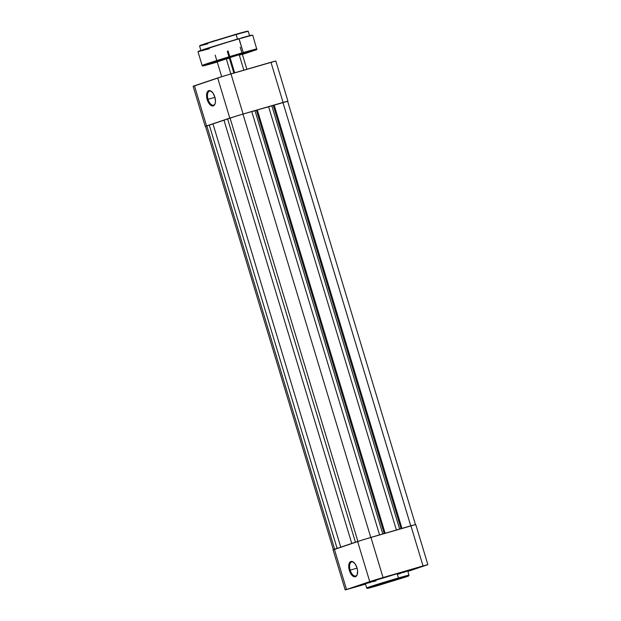 <?xml version="1.0" encoding="UTF-8"?>
<svg xmlns="http://www.w3.org/2000/svg" width="621" height="621" viewBox="0 0 621 621"><rect width="100%" height="100%" fill="white"/><g stroke="black" fill="none" stroke-linecap="round" stroke-linejoin="round"><path stroke-width="0.93" d="M353.908 562.494A7.312 3.71 -106.2 0 0 350.174 563.34A7.312 3.71 -106.2 0 0 350.182 570.14L349.344 570.396A7.941 4.029 73.8 0 1 349.413 562.867A7.941 4.029 73.8 0 1 353.66 562.284A7.941 4.029 73.8 0 1 356.99 567.827L355.072 563.814L352.511 561.594L350.873 561.508L349.134 563.503L348.715 565.956L349.344 570.396L351.269 574.402L353.83 576.63L356.167 576.319L357.199 574.72L357.58 570.831L356.99 567.827A7.941 4.029 73.8 0 1 357.238 574.619A7.941 4.029 73.8 0 1 353.434 576.443A7.941 4.029 73.8 0 1 349.344 570.396L350.182 570.14A7.312 3.71 73.8 0 1 351.657 561.943A7.312 3.71 73.8 0 1 353.908 562.494M353.093 587.621L358.573 585.898L353.093 587.621M356.764 586.387L351.307 588.087L356.764 586.387M376.326 579.797L381.806 578.081L376.326 579.797M379.998 578.562L374.517 580.286L379.998 578.562M416.303 568.207L421.783 566.484L416.303 568.207M419.975 566.973L414.494 568.696L419.975 566.973M357.083 568.137L350.182 570.14L357.083 568.137M407.135 571.18L397.168 573.719L398.457 577.972L397.168 573.719A22.115 0.411 163.2 0 0 375.922 580.13A22.115 0.411 163.2 0 0 365.358 583.686L366.646 587.947A22.115 0.411 -16.8 0 1 377.203 584.384A22.115 0.411 -16.8 0 1 398.457 577.972L398.333 578.687C403.953 577.033 413.19 574.503 405.785 577.01L372.957 586.992L367.989 588.11L380.813 583.942L408.385 576.071L377.669 585.642C372.057 587.287 362.819 589.826 370.225 587.319L398.333 578.687L398.457 577.972L369.511 586.861C361.888 589.445 371.397 586.837 377.18 585.137M366.646 587.947L367.151 588.398L377.653 585.65L405.979 576.94L408.742 575.884L408.991 575.162L398.457 577.972A22.115 0.411 -16.8 0 1 408.991 575.162L407.702 570.901A22.115 0.411 163.2 0 0 397.168 573.719L369.355 582.226L365.404 583.701L371.04 582.265M415.666 524.559L363.549 539.595L334.067 549.585M345.191 589.942L333.073 549.795L334.393 549.298L346.51 589.445L334.393 549.298L357.618 541.473L369.743 581.621L345.191 589.942L365.505 584.167L345.214 589.95L375.666 579.742L426.883 564.862L407.865 571.436L427.877 564.652L415.752 524.504L410.908 525.793L423.033 565.941L383.048 577.538L370.931 537.39L410.908 525.793L423.033 565.941L427.877 564.652M397.665 574.301L400.964 573.253M402.416 572.787L406.561 571.39M372.53 581.846L375.891 580.876M383.048 577.538L370.931 537.39L357.618 541.473L369.743 581.621L383.048 577.538M357.331 574.309A7.312 3.71 73.8 0 1 355.732 575.977A7.312 3.71 73.8 0 1 350.182 570.14A7.312 3.71 -106.2 0 0 353.815 575.636A7.312 3.71 -106.2 0 0 357.331 574.309M205.574 126.335L212.98 123.921L209.277 125.031L337.094 548.39L209.277 125.031L206.832 125.853L334.649 549.212L206.832 125.853L205.551 126.335L333.376 549.701M212.941 123.789L340.766 547.155L212.941 123.789L223.948 120.086L212.941 123.789M351.765 543.445L223.948 120.086L351.765 543.445M227.659 118.984L223.948 120.086L227.659 118.984M227.612 118.852L355.437 542.211L227.612 118.852L230.065 118.029L227.612 118.852M357.882 541.388L230.065 118.029L357.882 541.388M242.951 114.07L230.065 118.029L242.951 114.07L370.776 537.437L242.951 114.07L251.738 111.516L242.951 114.07M379.563 534.883L251.738 111.516L379.563 534.883M251.777 111.648L255.014 110.709L382.792 533.944L255.014 110.709L256.403 110.235L251.777 111.648M256.395 110.212L384.205 533.54L256.395 110.212L257.311 109.901L256.395 110.212M385.136 533.268L257.311 109.901L385.136 533.268M396.392 530L268.575 106.641L257.311 109.901L268.575 106.641L396.392 530M399.629 529.069L271.843 105.826L268.606 106.765L271.843 105.826L399.629 529.069M273.24 105.353L271.843 105.826L273.24 105.353L401.042 528.657L273.232 105.329L274.148 105.019L273.232 105.329M401.966 528.386L274.148 105.019L401.966 528.386M410.753 525.84L282.935 102.473L274.148 105.019L282.935 102.473L410.753 525.84M415.449 524.598L287.624 101.223L282.935 102.473L286.351 101.704M206.514 126.125L205.869 126.288M211.753 91.675A7.312 3.71 -106.2 0 0 208.027 92.521A7.312 3.71 -106.2 0 0 208.027 99.321L207.197 99.577A7.941 4.029 73.8 0 1 207.267 92.048A7.941 4.029 73.8 0 1 211.505 91.466A7.941 4.029 73.8 0 1 214.843 97.008L215.471 101.448L215.052 103.901L214.02 105.5L211.676 105.811L209.114 103.583L207.717 101.037L206.614 96.573L206.987 92.684L208.019 91.085L210.364 90.775L212.918 92.995L214.843 97.008A7.941 4.029 73.8 0 1 215.083 103.8A7.941 4.029 73.8 0 1 211.287 105.624A7.941 4.029 73.8 0 1 207.197 99.577L208.027 99.321A7.312 3.71 73.8 0 1 209.51 91.116A7.312 3.71 73.8 0 1 211.753 91.675M214.936 97.318L208.027 99.321L214.936 97.318M275.724 61.037L223.599 76.08L194.117 86.063M205.574 126.374L237.602 115.646L287.407 101.355M206.568 125.923L229.801 118.106L217.676 77.959L194.443 85.776L206.568 125.923L194.443 85.776L193.123 86.28L205.248 126.428L206.568 125.923M243.106 114.016L283.083 102.418L270.966 62.271L230.981 73.868L243.106 114.016L230.981 73.868L217.676 77.959L229.801 118.106L243.106 114.016M287.927 101.13L275.809 60.982L270.966 62.271L283.083 102.418L287.639 101.27M215.184 103.49A7.312 3.71 73.8 0 1 213.577 105.159A7.312 3.71 73.8 0 1 208.027 99.321A7.312 3.71 -106.2 0 0 211.668 104.817A7.312 3.71 -106.2 0 0 215.184 103.49M230.849 73.907L226.323 58.941L230.849 73.907M243.851 70.134L239.163 54.617L243.851 70.134M247.158 31.423L212.778 41.242L200.536 45.496M207.856 43.804L199.551 45.938L204.045 44.293L236.12 34.473A25.422 0.474 163.2 0 0 211.691 41.848A25.422 0.474 163.2 0 0 199.551 45.938L205.473 43.563L235.926 34.271L248.221 31.244A25.422 0.474 163.2 0 0 236.12 34.473L237.494 39.038L236.12 34.473L248.221 31.244L249.619 35.871M209.347 48.741L197.983 51.722L203.036 49.874L238.922 38.626L198.86 51.318M217.257 62.046L216.232 62.348C208.928 64.491 196.904 67.79 206.545 64.53L243.145 53.282L243.261 52.575L202.128 65.469A28.597 0.536 -16.8 0 1 215.79 60.866A28.597 0.536 -16.8 0 1 243.261 52.575L239.116 38.828A28.597 0.536 163.2 0 0 211.637 47.118A28.597 0.536 163.2 0 0 197.983 51.722L204.286 49.206L238.922 38.626L243.261 52.575A28.597 0.536 -16.8 0 1 256.884 48.943L243.261 52.575L243.145 53.282L256.442 49.758L242.392 54.462L256.83 49.447L252.739 35.195A28.597 0.536 163.2 0 0 239.116 38.828L251.777 35.343M228.846 58.358L226.51 58.886L229.723 58.025L229.242 57.769M229.917 57.124L229.661 57.598L242.555 53.701L230.321 57.458M215.239 62.116L222.271 59.903L215.239 62.116M219.95 60.532L212.918 62.737L219.95 60.532M242.081 54.314L239.434 55.098M197.983 51.722L202.128 65.469C203.463 65.857 198.278 67.417 216.232 62.348L204.363 65.283L230.639 56.985L243.145 53.282L242.392 54.462M230.236 58.195L229.444 58.428M241.685 54.035L242.547 53.701L242.081 53.453M217.078 61.448L216.822 61.921L226.51 58.886L217.482 61.782M244.146 53.515L242.268 54.066M236.554 39.309L198.875 51.062M251.513 35.156L241.15 37.982M233.822 34.885L200.366 45.31M247.104 31.197L237.905 33.697M246.04 52.661L251.179 51.007M354.141 562.673L353.66 562.284M211.994 91.854L211.505 91.466M221.674 76.67L217.179 61.774M216.807 60.547L215.169 55.122M234.653 72.804L230.018 57.45M229.754 56.573L228.008 50.798M246.863 69.265L242.182 53.779M241.934 52.956L240.172 47.126M233.853 73.037L229.343 58.102M228.955 56.814L227.333 51.45M199.551 45.938L200.948 50.565"/></g></svg>

